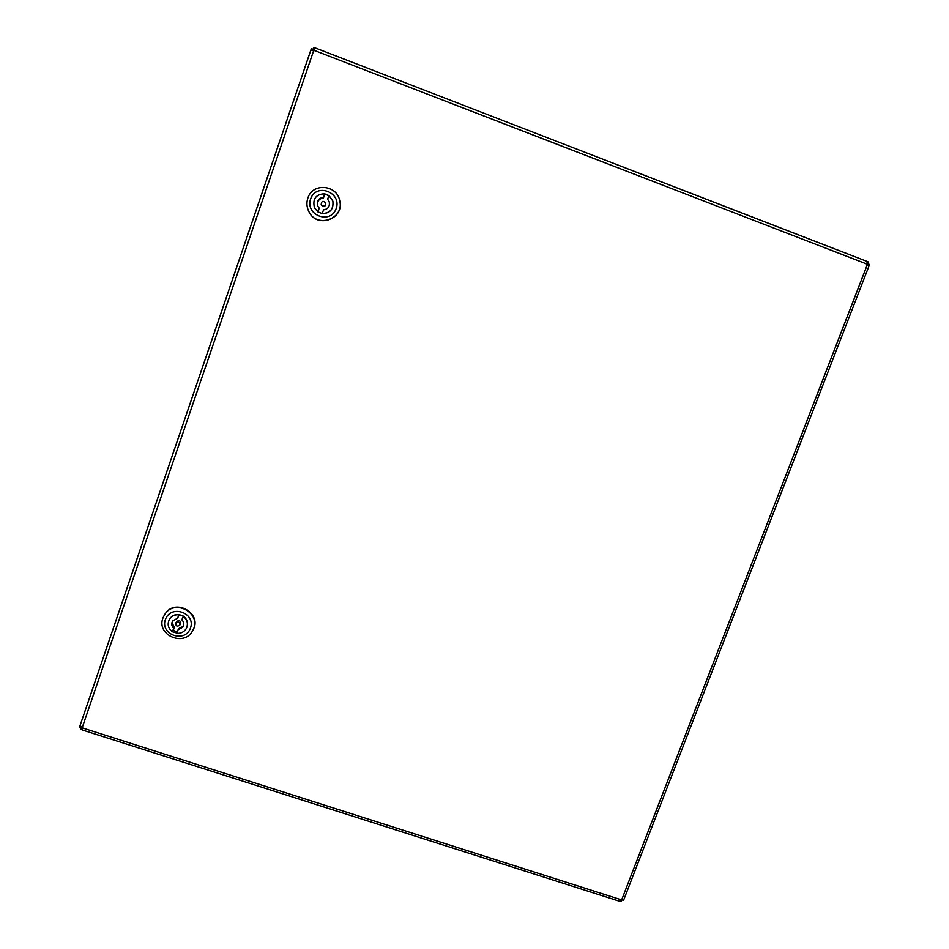 <?xml version="1.0" encoding="UTF-8"?>
<svg xmlns="http://www.w3.org/2000/svg" width="949" height="949" viewBox="0 0 949 949"><rect width="100%" height="100%" fill="white"/><g stroke="black" fill="none" stroke-linecap="round" stroke-linejoin="round"><path stroke-width="1.42" d="M179.93 624.857C179.717 621.892 178.353 621.239 175.826 622.912C175.612 626.115 176.917 626.886 179.752 625.213L179.93 624.857M175.826 622.912L176.668 621.571C179.183 619.911 180.547 620.563 180.761 623.505L179.752 625.213M176.811 633.042L172.398 631.761L173.703 628.333C171.532 626.103 171.188 623.635 172.659 620.954L177.546 618.25L179.029 614.549L183.335 616.115L181.852 619.816C183.964 621.975 184.355 624.383 183.003 627.028L178.009 629.899L176.704 633.327C180.82 633.624 183.987 632.081 186.182 628.724C188.46 623.884 187.463 619.768 183.169 616.375M173.703 628.333L174.557 626.969C172.611 625.035 172.137 622.817 173.133 620.314M179.29 614.584L177.546 618.25M183.359 626.328L178.839 628.523L178.009 629.899M177.238 631.904L173.264 630.385L174.557 626.969M172.576 631.488L173.264 630.385M183.335 616.115C187.617 619.507 188.626 623.623 186.348 628.452L186.265 628.582M178.863 614.81C174.948 614.501 171.864 615.901 169.622 618.997C167.012 623.944 167.937 628.202 172.398 631.761M169.717 618.867L169.8 618.724C172.042 615.64 175.114 614.24 179.029 614.549M163.098 617.585L164.806 614.335C175.162 597.882 202.861 614.252 192.635 630.694C184.177 647.479 155.66 634.893 163.098 617.585M165.482 619.27C171.176 603.991 196.336 613.184 190.381 628.321C184.723 643.552 159.586 634.466 165.482 619.27M164.948 614.145L165.079 613.944C175.423 597.514 203.074 613.861 192.872 630.278L192.754 630.492M325.566 204.521L325.59 202.872C323.04 200.476 321.581 201.01 321.201 204.462C322.672 206.455 324.131 206.467 325.566 204.521M325.59 202.872L325.756 205.055C324.321 206.989 322.874 206.977 321.414 204.996L321.201 204.462M322.15 213.513C330.145 213.276 333.704 209.124 332.85 201.046L328.995 195.518L327.607 199.171L329.244 201.829C329.991 206.467 328.081 209.148 323.538 209.871L322.186 213.608L317.82 211.829L319.161 208.092L317.725 206.016C316.539 201.129 318.378 198.246 323.229 197.38L324.617 193.726L328.864 195.874M324.653 193.845L328.971 195.589M317.844 206.277C316.871 201.52 318.734 198.744 323.431 197.95L323.229 197.38M319.161 208.092L318.081 212.018M327.607 199.171L329.327 202.113M323.431 197.95L324.807 194.308M332.885 201.152L332.885 201.152C333.74 209.219 330.169 213.371 322.186 213.608M324.617 193.726C315.803 194.296 312.411 198.958 314.451 207.712L317.773 211.734M317.82 211.829L314.475 207.76M307.998 197.677C312.909 182.564 336.919 184.782 339.683 200.547C344.677 218.804 317.049 228.839 308.923 211.71C306.61 207.131 306.302 202.457 307.998 197.677M310.75 198.566C316.776 182.327 342.364 192.825 336.065 208.887C330.062 225.055 304.499 214.699 310.75 198.566M339.695 200.63L339.718 200.713C344.712 218.946 317.12 228.97 308.994 211.852L308.959 211.781M868.987 265.554L869.438 264.403L867.837 263.786L867.469 264.747L867.837 263.786L867.196 263.858M623.623 899.723L623.339 900.471L621.559 899.462M620.326 901.301L621.097 901.55L621.417 899.427L623.873 899.486M82.065 729.722L80.772 729.318L81.341 727.693L82.516 728.061L81.661 727.231M81.567 727.183L79.562 727.041L80.036 725.653L82.682 727.586L82.1 729.923L620.017 901.384L621.417 899.427M869.082 265.756L866.935 264.546L867.089 261.473M867.256 261.497L315.317 47.972L313.846 47.45L313.241 49.241L314.463 49.716L313.241 49.241L313.514 50.605M867.374 261.592L868.454 262.007L867.315 263.49M315.317 47.972L314.072 50.819L310.845 50.143L311.367 48.613L313.134 49.301L313.372 50.558M82.551 727.966L621.275 899.782M621.785 899.533L867.315 264.688M867.089 264.142L314.226 50.404M80.036 725.653L310.845 50.143M313.656 50.665L82.278 727.456M623.861 899.522L869.082 265.732M310.845 50.083L79.989 725.748"/></g></svg>
